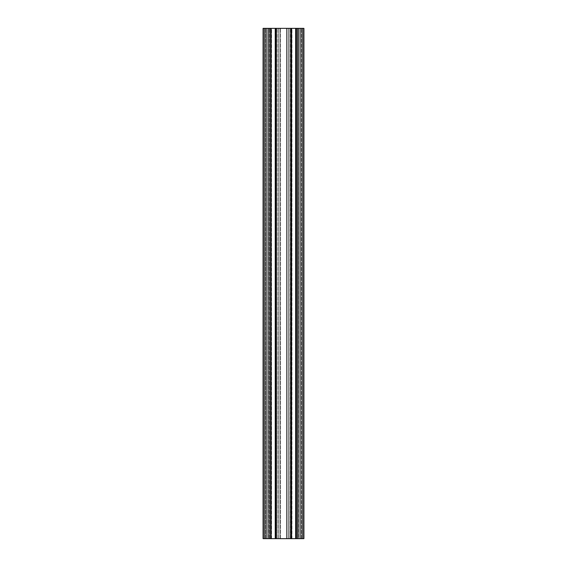 <?xml version="1.0" encoding="UTF-8"?>
<svg xmlns="http://www.w3.org/2000/svg" width="567" height="567" viewBox="0 0 567 567"><rect width="100%" height="100%" fill="white"/><g stroke="black" fill="none" stroke-linecap="round" stroke-linejoin="round"><path stroke-width="0.43" stroke-dasharray="2.83 2.13" d="M271.558 538.65L271.558 28.35L275.03 28.35L271.558 28.35L275.03 28.35L271.558 28.35L271.558 538.65L275.03 538.65L275.03 28.35L275.03 538.65L271.558 538.65M291.97 538.65L291.97 28.35L295.442 28.35L291.97 28.35L295.442 28.35L291.97 28.35L291.97 538.65L295.442 538.65L295.442 28.35L295.442 538.65L291.97 538.65M270.643 538.65L270.643 28.35L270.643 538.65L270.643 28.35L263.088 28.35L263.088 538.65L263.088 28.35L263.088 538.65L263.088 28.35L263.088 538.65L263.088 28.35L263.088 538.65L270.792 538.65L270.764 28.35L275.236 28.35L275.236 538.65L270.764 538.65L275.236 538.65L275.236 28.35L276.257 28.35L276.257 538.65L276.257 28.35L276.257 538.65L275.236 538.65L276.257 538.65L276.257 28.35L279.928 28.35L279.928 538.65L279.928 28.35L279.928 538.65L276.257 538.65L279.928 538.65L279.928 28.35L280.438 28.35L280.438 538.65L279.928 538.65L280.438 538.65L280.438 28.35L287.072 28.35L287.072 538.65L290.743 538.65L287.072 538.65L287.072 28.35L287.072 538.65L287.072 28.35L286.562 28.35L286.562 538.65L280.438 538.65L286.562 538.65L286.562 28.35L267.092 28.35L296.463 28.35L270.537 28.35L270.537 538.65L295.953 538.65L295.953 28.35L295.953 538.65L296.463 538.65L296.463 28.35L301.97 28.35L296.463 28.35L296.463 538.65L271.047 538.65L271.047 28.35L271.047 538.65L270.537 538.65L270.537 28.35L265.03 28.35L267.092 28.35L267.092 538.65L270.537 538.65L270.537 28.35L270.537 538.65L267.092 538.65L267.092 28.35L271.154 28.35L270.743 28.35L270.743 538.65L270.743 28.35L268.191 28.35L278.397 28.35L275.846 28.35L275.846 538.65L275.434 538.65L275.434 28.35L278.397 28.35L275.846 28.35L275.846 538.65L270.743 538.65L271.154 538.65L271.154 28.35L268.191 28.35L268.191 538.65L270.743 538.65L268.191 538.65L268.191 28.35L268.191 538.65L268.191 28.35L269.722 28.35L269.722 538.65L268.191 538.65L268.347 28.35L268.347 538.65L269.566 538.65L269.566 28.35L269.566 538.65L269.722 28.35L271.154 28.35L271.154 538.65L269.722 538.65L269.722 28.35L269.722 538.65L271.154 538.65L271.154 28.35M296.357 538.65L296.357 28.35L296.357 538.65L296.357 28.35L303.912 28.35L303.912 538.65L303.912 28.35L303.912 538.65L303.912 28.35L303.912 538.65L303.912 28.35L303.912 538.65L296.208 538.65L296.236 28.35L291.764 28.35L291.764 538.65L296.236 538.65L291.764 538.65L291.764 28.35L290.743 28.35L290.743 538.65L291.764 538.65L290.743 538.65L290.743 28.35L290.743 538.65L290.743 28.35L287.072 28.35L299.908 28.35L299.908 538.65L301.97 538.65L301.97 28.35L301.97 538.65L299.908 538.65L299.908 28.35L299.908 538.65L296.463 538.65L296.463 28.35L296.463 538.65L301.97 538.65L301.97 28.35L301.97 538.65L299.908 538.65L299.908 28.35L295.846 28.35L298.809 28.35L296.257 28.35L296.257 538.65L296.257 28.35L295.846 28.35L298.809 28.35L288.603 28.35L291.154 28.35L291.154 538.65L291.566 538.65L291.566 28.35L288.603 28.35L291.154 28.35L291.154 538.65L298.809 538.65L298.809 28.35L298.809 538.65L298.809 28.35L298.809 538.65L295.846 538.65L295.846 28.35L295.846 538.65L297.278 538.65L297.278 28.35L297.278 538.65L298.809 538.65L298.653 28.35L298.653 538.65L297.434 538.65L297.434 28.35L297.434 538.65L297.278 28.35L297.278 538.65L295.846 538.65L295.846 28.35M295.846 538.65L299.908 538.65L296.236 538.65L296.357 28.35M265.54 538.65L267.092 538.65L265.03 538.65L265.54 538.65L265.03 538.65L265.03 28.35L265.03 538.65L265.03 28.35L265.03 538.65L267.092 538.65L267.092 28.35L267.092 538.65L265.54 538.65L265.54 28.35L265.54 538.65M271.154 538.65L267.092 538.65L270.764 538.65L270.643 28.35M303.402 538.65L303.402 28.35L297.994 28.35L297.994 538.65L297.994 28.35L300.545 28.35L297.994 28.35L297.994 538.65L297.994 28.35L300.545 28.35L297.994 28.35L297.994 538.65L297.994 28.35L300.545 28.35L300.545 538.65L297.994 538.65L300.545 538.65L300.545 28.35L302.431 28.35L300.545 28.35L300.545 538.65L297.994 538.65L300.545 538.65L300.545 28.35L302.431 28.35L300.545 28.35L300.545 538.65L297.994 538.65L300.545 538.65L300.545 28.35L302.431 28.35L302.027 28.35L302.027 538.65L302.027 28.35L302.027 538.65L302.431 538.65L302.431 28.35L302.431 538.65L300.545 538.65L302.431 538.65L302.431 28.35L302.431 538.65L302.431 28.35L302.431 538.65L300.545 538.65L302.431 538.65L302.431 28.35L302.431 538.65L302.431 28.35L302.431 538.65L300.545 538.65L302.431 538.65L302.282 28.35L302.027 538.65L302.027 28.35L303.402 28.35L302.027 28.35L302.027 538.65L302.027 28.35L302.027 538.65L302.027 28.35L303.402 28.35L302.027 28.35L302.027 538.65L302.027 28.35L302.027 538.65L302.027 28.35L303.558 28.35L303.402 538.65L303.402 28.35L303.402 538.65L302.027 538.65L303.402 538.65L303.402 28.35L303.402 538.65L303.402 28.35L303.402 538.65L302.027 538.65L303.402 538.65L303.402 28.35L303.402 538.65L303.402 28.35L303.402 538.65L302.027 538.65L303.402 538.65M288.603 538.65L288.603 28.35L288.603 538.65L291.154 538.65L288.603 538.65L288.603 28.35L288.603 538.65M289.978 538.65L288.759 538.65L288.759 28.35L288.759 538.65L289.978 538.65L289.978 28.35L290.134 538.65L290.134 28.35L289.978 538.65M275.434 538.65L275.945 538.65L275.945 28.35L275.945 538.65L291.055 538.65L291.055 28.35L291.055 538.65L291.566 538.65L290.134 538.65L291.566 538.65L291.566 28.35L275.434 28.35L275.434 538.65L276.866 538.65L276.866 28.35L276.866 538.65L278.397 538.65L278.397 28.35L278.397 538.65L275.846 538.65L278.397 538.65L278.397 28.35L278.397 538.65L278.241 28.35L278.241 538.65L277.022 538.65L277.022 28.35L277.022 538.65L276.866 28.35L276.866 538.65L275.434 538.65L275.434 28.35M263.442 538.65L263.598 28.35L269.006 28.35L269.006 538.65L269.006 28.35L266.455 28.35L269.006 28.35L269.006 538.65L269.006 28.35L266.455 28.35L269.006 28.35L269.006 538.65L269.006 28.35L266.455 28.35L266.455 538.65L269.006 538.65L266.455 538.65L266.455 28.35L264.569 28.35L266.455 28.35L266.455 538.65L269.006 538.65L266.455 538.65L266.455 28.35L264.569 28.35L266.455 28.35L266.455 538.65L269.006 538.65L266.455 538.65L266.455 28.35L264.569 28.35L264.973 28.35L264.973 538.65L264.973 28.35L264.973 538.65L264.569 538.65L264.569 28.35L264.569 538.65L266.455 538.65L264.569 538.65L264.569 28.35L264.569 538.65L264.569 28.35L264.569 538.65L266.455 538.65L264.569 538.65L264.569 28.35L264.569 538.65L264.569 28.35L264.569 538.65L266.455 538.65L264.569 538.65L264.718 28.35L264.973 538.65L264.973 28.35L263.598 28.35L264.973 28.35L264.973 538.65L264.973 28.35L264.973 538.65L264.973 28.35L263.598 28.35L264.973 28.35L264.973 538.65L264.973 28.35L264.973 538.65L264.973 28.35L263.442 28.35L263.598 538.65L264.973 538.65L263.598 538.65L263.598 28.35L263.598 538.65L263.598 28.35L263.598 538.65L264.973 538.65L263.598 538.65L263.598 28.35L263.598 538.65L263.598 28.35L263.598 538.65L264.973 538.65L263.598 538.65L263.598 28.35L263.442 538.65M264.569 538.65L264.569 28.35L264.569 538.65M275.945 538.65L275.945 28.35M291.055 538.65L291.055 28.35M291.566 538.65L291.566 28.35M302.431 538.65L302.431 28.35L302.431 538.65M301.46 538.65L301.46 28.35L301.46 538.65M303.558 538.65L303.558 28.35L303.558 538.65M270.792 538.65L270.792 28.35M275.796 538.65L275.796 28.35M291.204 538.65L291.204 28.35M296.208 538.65L296.208 28.35"/><path stroke-width="0.85" d="M296.357 28.35L296.357 538.65L303.912 538.65L303.912 28.35L295.846 28.35L295.846 538.65L296.208 538.65L296.208 28.35M291.055 538.65L291.055 28.35L275.945 28.35L275.945 538.65L291.566 538.65L291.566 28.35L295.846 28.35M291.566 538.65L295.846 538.65M291.055 28.35L291.566 28.35M275.945 538.65L275.434 538.65L275.434 28.35L271.154 28.35L271.154 538.65L275.434 538.65M275.945 28.35L275.434 28.35M270.643 28.35L263.088 28.35L263.088 538.65L270.643 538.65L270.643 28.35L271.154 28.35M270.643 538.65L271.154 538.65M291.204 538.65L291.204 28.35M275.796 538.65L275.796 28.35M270.792 538.65L270.792 28.35"/></g></svg>
